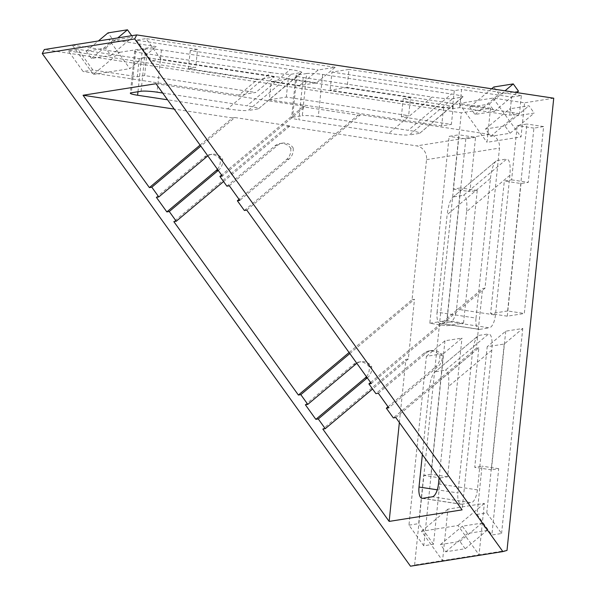 <?xml version="1.0" encoding="UTF-8"?>
<svg xmlns="http://www.w3.org/2000/svg" width="596" height="596" viewBox="0 0 596 596"><rect width="100%" height="100%" fill="white"/><g stroke="black" fill="none" stroke-linecap="round" stroke-linejoin="round"><path stroke-width="0.45" stroke-dasharray="2.98 2.23" d="M246.766 210.09L360.446 114.752L489.607 134.353A12.203 11.16 -99 0 1 499.485 148.099L485.01 288.173L371.33 383.504M349.077 352.527L412.06 299.706L426.535 159.639A12.203 11.16 81 0 0 416.664 145.893L287.495 126.285L173.823 221.623M412.06 299.706L414.488 299.319L408.327 359.008L405.891 359.395L322.823 429.068M399.365 422.542L405.891 359.395M395.766 417.528L478.841 347.863L462.094 509.871M478.841 347.863L476.405 348.243L482.574 288.553L485.01 288.173M437.084 312.177L447.156 214.672L490.441 178.368L476.003 318.085L437.084 312.177A12.203 4.731 -81.4 0 0 440.116 323.472A12.203 4.731 -81.4 0 0 440.697 323.464L479.616 329.372A12.203 4.731 98.6 0 1 479.035 329.379A12.203 4.731 98.6 0 1 476.003 318.085M490.441 178.368C491.514 169.622 493.369 163.863 496.014 161.076L452.737 197.38C450.092 200.159 448.229 205.925 447.156 214.672M453.787 196.844L463.509 195.309L506.794 159.005C509.632 159.572 510.668 165.003 509.893 175.291L495.455 315.008A12.203 4.731 98.6 0 1 489.346 327.837L450.427 321.929A12.203 4.731 -81.4 0 0 456.536 309.1L495.455 315.008M509.893 175.291L466.608 211.595C467.383 201.299 466.355 195.875 463.509 195.309M466.608 211.595L456.536 309.1M450.427 321.929L440.697 323.464M422.37 454.562L429.09 389.523L472.367 353.227L457.929 492.937L437.278 489.8M472.367 353.227C473.44 344.481 475.303 338.714 477.947 335.935L434.663 372.232C432.018 375.018 430.163 380.777 429.09 389.523M435.713 371.703L445.443 370.161L488.72 333.864C491.566 334.43 492.594 339.854 491.827 350.15L477.389 489.86A12.203 4.731 98.6 0 1 471.28 502.689L432.353 496.781M491.827 350.15L448.542 386.446C449.317 376.158 448.281 370.727 445.443 370.161M448.542 386.446L439.096 477.85M366.443 376.694A12.203 11.16 81 0 0 369.185 366.816L371.621 366.428A12.203 11.16 81 0 0 360.967 361.712A12.203 11.16 81 0 0 356.84 363.329M367.278 377.864L367.538 377.64A12.203 11.16 81 0 0 371.621 366.428M369.185 366.816A12.203 11.16 81 0 0 358.539 362.1A12.203 11.16 81 0 0 353.458 364.432L305.368 404.766M217.443 169.257A12.203 11.16 81 0 0 220.185 159.378L222.621 158.99A12.203 11.16 81 0 0 211.967 154.275A12.203 11.16 81 0 0 207.84 155.891M218.166 170.262L218.538 170.203A12.203 11.16 81 0 0 222.621 158.99M220.185 159.378A12.203 11.16 81 0 0 209.539 154.655A12.203 11.16 81 0 0 204.458 156.986L156.368 197.321M200.077 145.089L232.455 117.934L234.891 117.546L200.822 146.117M223.567 181.556L289.932 125.905L287.495 126.285M234.891 117.546L289.932 125.905M232.455 117.934L174.233 109.098M408.327 359.008L372.567 388.994M349.822 353.562L414.488 299.319M378.311 393.226L426.408 352.892L423.972 353.279A12.203 11.16 -99 0 1 429.053 350.947A12.203 11.16 -99 0 1 439.699 355.663L442.135 355.283A12.203 11.16 -99 0 1 438.053 366.488L388.786 407.806M439.699 355.663A12.203 11.16 -99 0 1 435.616 366.875L438.053 366.488M388.048 406.777L435.616 366.875M426.408 352.892A12.203 11.16 -99 0 1 431.482 350.56A12.203 11.16 -99 0 1 442.135 355.283M226.882 186.175L274.98 145.834A12.203 11.16 -99 0 1 280.053 143.509A12.203 11.16 -99 0 1 290.706 148.225L293.135 147.838A12.203 11.16 -99 0 1 289.053 159.05L239.786 200.368M290.706 148.225A12.203 11.16 -99 0 1 286.624 159.437L239.048 199.332M229.318 185.788L277.408 145.454A12.203 11.16 -99 0 1 282.482 143.122A12.203 11.16 -99 0 1 293.135 147.838M244.338 210.47L358.017 115.14L302.969 106.781L305.405 106.401L222.33 176.066M302.969 106.781L221.593 175.038M360.446 114.752L358.017 115.14M156.003 83.723L305.405 106.401M137.967 91.747L141.967 53.044L270.8 72.593L227.523 108.897L167.55 99.793M162.686 93.028L246.975 105.82L290.252 69.516C298.119 70.768 301.963 71.751 301.785 72.466L291.392 74.217C287.495 74.537 280.627 73.993 270.8 72.593M301.114 72.675L258.5 108.763C258.686 108.047 254.842 107.064 246.975 105.82M257.837 108.971L248.107 110.513L291.392 74.217M227.523 108.897C237.35 110.297 244.211 110.834 248.107 110.513M303.208 77.517L432.04 97.066L388.763 133.37L298.849 119.721L303.208 77.517A12.203 1.371 5.9 0 1 295.936 75.491A12.203 1.371 5.9 0 1 296.95 75.059L292.591 117.263A12.203 1.371 -174.1 0 0 291.571 117.695A12.203 1.371 -174.1 0 0 298.849 119.721M292.591 117.263L302.314 115.728L306.679 73.517A12.203 1.371 5.9 0 1 322.66 74.44L451.5 93.989C459.367 95.241 463.204 96.217 463.025 96.932L452.632 98.683C448.736 99.011 441.874 98.467 432.04 97.066M322.66 74.44L318.301 116.645A12.203 1.371 -174.1 0 0 302.314 115.728M318.301 116.645L408.215 130.293L451.5 93.989M462.362 97.148L419.748 133.236C419.927 132.521 416.082 131.537 408.215 130.293M419.077 133.444L409.348 134.987L452.632 98.683M388.763 133.37C398.59 134.77 405.451 135.307 409.348 134.987M476.405 348.243L393.338 417.915M370.593 382.476L482.574 288.553M423.972 353.279L375.882 393.613M136.395 40.141L151.205 60.762L195.682 67.512L188.388 68.667L299.587 85.541L316.61 82.851L160.927 59.22L146.117 38.598L136.395 40.141L197.552 49.423L195.682 67.512M160.927 59.22L151.205 60.762M92.842 69.985L78.031 49.364L68.309 50.906L83.12 71.527L92.842 69.985L137.326 76.735L144.619 75.588L255.818 92.462L238.802 95.151L257.353 79.596L274.369 76.906L255.818 92.462M274.369 76.906L146.489 57.499L139.196 58.646L78.031 49.364M139.196 58.646L137.326 76.735M299.587 85.541L318.137 69.985L335.161 67.288L316.61 82.851M335.161 67.288L146.117 38.598M238.802 95.151L83.12 71.527M68.309 50.906L257.353 79.596M197.552 49.423L190.258 50.578L318.137 69.985M190.258 50.578L188.388 68.667M347.11 87.478L330.095 90.167L452.416 108.733L459.71 107.578L509.751 115.177L519.474 113.635L347.11 87.478L348.98 69.389L331.965 72.079L330.095 90.167M459.71 107.578L461.58 89.489L511.614 97.088L509.751 115.177M331.965 72.079L454.279 90.644L461.58 89.489M454.279 90.644L452.416 108.733M511.614 97.088L521.344 95.546L519.474 113.635M521.344 95.546L348.98 69.389M146.489 57.499L144.619 75.588M269.303 99.785L286.326 97.088L408.647 115.654L401.346 116.809L451.388 124.408L441.666 125.942L269.303 99.785L271.173 81.697L443.536 107.854L453.258 106.319L403.216 98.72L410.517 97.565L408.647 115.654M410.517 97.565L288.196 79L271.173 81.697M288.196 79L286.326 97.088M401.346 116.809L403.216 98.72M453.258 106.319L451.388 124.408M443.536 107.854L441.666 125.942M477.046 514.4L491.856 535.022L501.579 533.487L486.768 512.865L477.046 514.4L482.03 466.169L474.729 467.316L487.193 346.73L504.216 344.041L522.767 328.478L505.743 331.175L487.193 346.73M505.743 331.175L491.409 469.849L498.71 468.694L491.856 535.022M498.71 468.694L482.03 466.169M433.493 544.252L418.683 523.631L423.667 475.392L430.96 474.237L443.424 353.651L426.408 356.341L408.96 525.165L423.771 545.787L433.493 544.252L440.347 477.925L423.667 475.392M408.96 525.165L418.683 523.631M504.216 344.041L486.768 512.865M501.579 533.487L522.767 328.478M443.424 353.651L461.975 338.096L444.951 340.785L426.408 356.341M444.951 340.785L423.771 545.787M491.409 469.849L474.729 467.316M507.636 310.963L490.612 313.652L504.32 181.005L511.614 179.85L517.224 125.585L526.946 124.043L507.636 310.963L524.316 313.489L543.627 126.576L533.904 128.118L528.294 182.376L521.001 183.531L504.32 181.005M521.001 183.531L507.293 316.185L524.316 313.489M507.293 316.185L490.612 313.652M511.614 179.85L528.294 182.376M533.904 128.118L517.224 125.585M543.627 126.576L526.946 124.043M440.347 477.925L447.641 476.77L461.975 338.096M447.641 476.77L430.96 474.237M429.82 323.263L446.844 320.574L460.552 187.926L453.258 189.074L458.868 134.808L449.138 136.35L429.82 323.263L446.501 325.796L463.524 323.106L446.844 320.574M453.258 189.074L469.939 191.607L475.548 137.341L458.868 134.808M463.524 323.106L477.232 190.452L469.939 191.607M477.232 190.452L460.552 187.926M475.548 137.341L465.819 138.883L449.138 136.35M465.819 138.883L446.501 325.796M410.488 566.2L414.607 565.03L479.042 554.839L484.354 503.397L447.887 509.163L442.567 560.605L421.506 531.289L457.981 525.516L479.042 554.839L507.002 550.421M414.607 565.03L461.334 112.815L44.335 49.528M490.515 108.204L486.992 142.31L521.031 136.931L524.554 102.817L493.108 98.049L459.062 103.428L490.515 108.204L461.334 112.815M553.736 98.206L524.554 102.817M422.631 498.323L461.55 504.231A12.203 4.731 98.6 0 1 460.961 504.231A12.203 4.731 98.6 0 1 457.929 492.937M461.55 504.231L471.28 502.689M478.998 335.399L488.72 333.864M479.616 329.372L489.346 327.837M497.064 160.547L506.794 159.005M465.178 548.737L459.941 541.444L440.489 544.52L445.726 551.814L465.178 548.737L487.044 530.403L481.806 523.109L462.354 526.186L467.584 533.48L487.044 530.403M445.726 551.814L467.584 533.48M440.489 544.52L462.354 526.186M459.941 541.444L481.806 523.109M86.159 51.211L91.397 58.497L110.849 55.428L105.611 48.134L86.159 51.211L98.347 40.982M105.611 48.134L117.799 37.906M91.397 58.497L113.255 40.163L108.018 32.877M110.849 55.428L132.707 37.094L113.255 40.163M131.716 35.708L132.707 37.094M72.295 45.102L119.736 52.306L93.356 74.425L72.295 45.102M119.736 52.306L156.204 46.54L108.77 39.336L129.831 68.659L156.204 46.54M93.356 74.425L129.831 68.659M447.887 509.163L421.506 531.289M457.981 525.516L484.354 503.397M510.154 133.236L504.916 125.942L485.464 129.019L490.702 136.313L510.154 133.236L534.202 113.069L514.75 116.145L509.513 108.852L528.965 105.775L534.202 113.069M490.702 136.313L514.75 116.145M504.916 125.942L528.965 105.775M485.464 129.019L509.513 108.852M469.76 107.153L474.99 114.439L494.442 111.363L489.212 104.076L469.76 107.153L491.655 88.782M489.212 104.076L505.021 90.808M474.99 114.439L499.038 94.272L493.801 86.986M518.49 91.195L499.038 94.272M494.442 111.363L516.814 92.603M493.108 98.049L521.031 136.931M459.062 103.428L486.992 142.31M306.679 73.517L296.95 75.059M141.073 91.255L145.439 49.051A12.203 1.371 5.9 0 1 161.419 49.967L290.252 69.516M145.439 49.051L135.709 50.586L131.351 92.79M141.967 53.044A12.203 1.371 5.9 0 1 134.696 51.018A12.203 1.371 5.9 0 1 135.709 50.586M489.607 134.353L416.664 145.893M426.535 159.639L499.485 148.099M367.158 377.7L367.538 377.64M355.894 364.044L353.458 364.432M206.894 156.606L204.458 156.986M286.624 159.437L289.053 159.05M277.408 145.454L274.98 145.834M161.419 49.967L157.061 92.171M438.462 483.952L477.389 489.86M358.539 362.1L360.967 361.712M209.539 154.655L211.967 154.275M431.482 350.56L429.053 350.947M282.482 143.122L280.053 143.509M258.5 108.763L301.785 72.466M419.748 133.236L463.025 96.932M134.696 51.018L130.33 93.222M295.936 75.491L291.571 117.695M460.961 504.231L422.043 498.323M479.035 329.379L440.116 323.472M452.737 197.38L496.014 161.076M434.663 372.232L477.947 335.935"/><path stroke-width="0.89" d="M399.365 422.542L389.151 521.411L462.094 509.871L395.766 417.528L393.338 417.915L386.357 408.193L388.786 407.806L378.311 393.226L375.882 393.613L368.902 383.891L371.33 383.504L246.766 210.09L244.338 210.47L237.357 200.755L239.048 199.332M437.278 489.8L419.01 487.029L422.37 454.562M439.096 477.85L438.462 483.952A12.203 4.731 -81.4 0 1 432.353 496.781L422.631 498.323A12.203 4.731 -81.4 0 1 422.043 498.323A12.203 4.731 -81.4 0 1 419.01 487.029M372.567 388.994L325.252 428.68L318.271 418.958L315.843 419.346L365.102 378.028A12.203 11.16 81 0 0 366.443 376.694M318.271 418.958L367.278 377.864M356.84 363.329A12.203 11.16 81 0 0 355.894 364.044L307.797 404.379L300.816 394.656L349.822 353.562M315.843 419.346L305.368 404.766L307.797 404.379M218.278 170.419L169.271 211.52L166.843 211.908L216.102 170.59A12.203 11.16 81 0 0 217.443 169.257M207.84 155.891A12.203 11.16 81 0 0 206.894 156.606L158.797 196.941L156.368 197.321L166.843 211.908M200.822 146.117L151.816 187.219L149.387 187.606L200.077 145.089M349.077 352.527L298.387 395.044L173.823 221.623L176.252 221.243L223.567 181.556M151.816 187.219L158.797 196.941M169.271 211.52L176.252 221.243M174.233 109.098L83.06 95.256L149.387 187.606M389.151 521.411L322.823 429.068L325.252 428.68M298.387 395.044L300.816 394.656M386.357 408.193L388.048 406.777M237.357 200.755L239.786 200.368L229.318 185.788L226.882 186.175L219.902 176.453L221.593 175.038M83.06 95.256L156.003 83.723L222.33 176.066L219.902 176.453M167.55 99.793L137.601 95.248L137.967 91.747M162.686 93.028L157.061 92.171A12.203 1.371 -174.1 0 0 141.073 91.255L131.351 92.79A12.203 1.371 -174.1 0 0 130.33 93.222A12.203 1.371 -174.1 0 0 137.601 95.248M368.902 383.891L370.593 382.476M507.002 550.421L553.736 98.206L136.73 34.918L44.335 49.528L42.264 53.543L410.488 566.2L502.89 551.591L507.002 550.421M117.799 37.906L127.469 29.8L131.716 35.708M98.347 40.982L108.018 32.877L127.469 29.8M505.021 90.808L513.253 83.909L518.49 91.195L516.814 92.603M491.655 88.782L493.801 86.986L513.253 83.909M42.264 53.543L134.666 38.934L502.89 551.591M134.666 38.934L136.73 34.918M365.102 378.028L367.158 377.7M216.102 170.59L218.166 170.262"/></g></svg>
